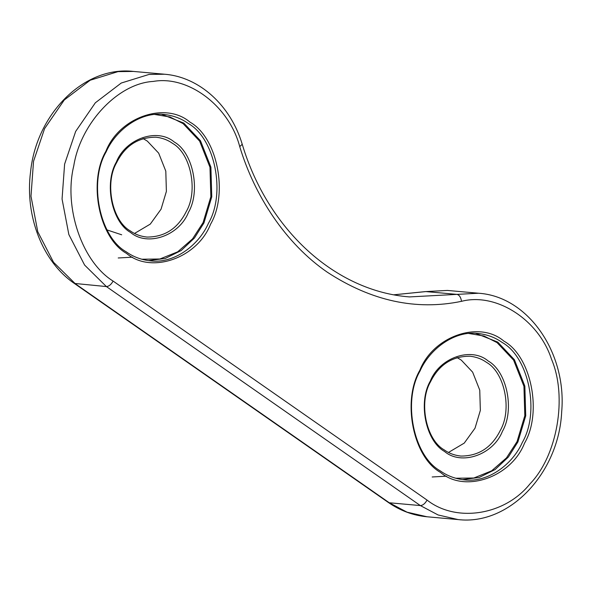 <?xml version="1.0" encoding="UTF-8"?>
<svg xmlns="http://www.w3.org/2000/svg" width="591" height="591" viewBox="0 0 591 591"><rect width="100%" height="100%" fill="white"/><g stroke="black" fill="none" stroke-linecap="round" stroke-linejoin="round"><path stroke-width="0.89" d="M420.046 370.971C429.76 348.86 454.582 330.487 477.801 333.435C487.065 334.447 495.206 337.468 502.224 342.499C528.93 357.282 540.004 412.2 522.37 442.349C512.656 464.467 487.834 482.84 464.615 479.892C455.343 478.88 447.202 475.858 440.192 470.828C413.486 456.038 402.412 401.126 420.046 370.971M430.307 381.084C417.881 402.323 425.683 441.012 444.498 451.435C461.357 465.893 493.197 454.863 502.402 431.371C514.82 410.124 507.019 371.436 488.203 361.02C471.352 346.555 439.505 357.592 430.307 381.084M116.346 162.082C103.92 183.321 111.729 222.009 130.537 232.433C147.395 246.89 179.243 235.861 188.44 212.368C200.866 191.122 193.058 152.434 174.249 142.017C157.391 127.553 125.551 138.589 116.346 162.082M106.084 151.968C115.799 129.857 140.621 111.485 163.847 114.432C173.111 115.444 181.252 118.466 188.27 123.497C214.969 138.279 226.05 193.198 208.416 223.346C198.694 245.464 173.88 263.837 150.653 260.89C141.389 259.877 133.248 256.856 126.23 251.825C99.532 237.035 88.451 182.124 106.084 151.968M134.526 233.445L150.284 224.107L161.055 209.192L166.389 191.381L165.798 171.131L158.676 153.143L147.322 141.109L143.074 138.553M107.082 229.951L121.68 234.79M116.538 162.798C125.063 145.726 138.191 137.193 155.921 137.208C162.237 137.895 167.785 139.956 172.572 143.384C190.775 153.468 198.332 190.908 186.305 211.467C177.788 228.54 164.66 237.072 146.93 237.065C140.606 236.37 135.058 234.317 130.271 230.889C112.068 220.805 104.518 183.358 116.538 162.798M105.892 151.244C87.86 182.087 99.192 238.247 126.496 253.376C150.964 274.364 197.187 258.348 210.544 224.248C228.584 193.412 217.252 137.245 189.947 122.123C165.473 101.127 119.249 117.144 105.892 151.244M419.854 370.247C401.814 401.09 413.146 457.249 440.458 472.379C464.925 493.367 511.149 477.351 524.505 443.25C542.538 412.415 531.213 356.247 503.901 341.125C479.434 320.13 433.21 336.146 419.854 370.247M448.48 452.447L464.245 443.11L475.016 428.202L480.35 410.383L479.752 390.134L472.637 372.145L461.283 360.111L457.028 357.555M430.499 381.808C439.017 364.728 452.145 356.203 469.875 356.21C476.191 356.898 481.746 358.959 486.533 362.386C504.736 372.47 512.286 409.918 500.267 430.47C491.742 447.542 478.614 456.075 460.884 456.067C454.568 455.373 449.012 453.319 444.233 449.891C426.022 439.807 418.472 402.36 430.499 381.808M468.707 333.472L483.94 335.983L497.09 342.64L513.594 360.126L523.936 386.27L524.808 415.702L517.051 441.588L506.494 457.885L491.601 470.85L473.842 478.008L455.668 478.23M462.384 479.641L479.249 477.439L495.177 469.513L508.393 457.02L517.901 441.95L525.731 415.828L524.852 386.122L514.414 359.734L497.762 342.093L475.563 333.287M154.746 114.469L169.979 116.981L183.129 123.637L199.632 141.123L209.975 167.268L210.847 196.7L203.09 222.585L192.54 238.882L177.647 251.847L159.888 258.998L141.714 259.227M148.43 260.638L165.288 258.437L181.223 250.51L194.432 238.018L203.947 222.947L211.77 196.825L210.898 167.12L200.46 140.732L183.801 123.091L161.609 114.285M427.057 500.082L113.103 281.08C82.127 262.027 63.555 207.596 73.772 165.842C80.531 123.187 118.082 83.316 153.268 81.425C188.248 75.183 229.086 105.974 239.732 146.612C254.507 195.606 285.519 243.485 327.303 272.207C371.407 301.026 416.145 310.733 461.519 301.321C496.174 292.279 538.682 319.628 551.506 359.217C567.582 396.864 557.365 455.801 529.876 483.999C504.751 515.359 456.186 522.954 427.057 500.082C425.114 503.576 422.875 505.408 420.356 505.571L438.086 514.96L458.099 519.57C509.309 525.672 558.835 473.11 561.679 411.89C566.968 352.938 528.162 296.364 478.488 293.232L456.969 294.377C459.355 295.012 460.869 297.325 461.519 301.321M389.277 502.771L388.272 502.416C400.181 510.676 413.102 515.463 427.027 516.77L407.007 512.161L389.277 502.771L75.323 283.769L53.53 262.278L37.765 231.731L30.991 196.227L33.532 161.321L44.584 128.624L64.264 99.99L90.15 80.243L117.993 71.629L133.448 71.43L164.527 74.23L149.072 74.429L121.229 83.043L95.343 102.79L75.663 131.424L64.611 164.121L62.062 199.027L68.844 234.531L84.609 265.071L106.395 286.569L420.356 505.571L389.277 502.771M394.034 294.776L425.261 291.614L447.409 290.432L478.488 293.232M394.086 294.783L425.889 291.585L456.969 294.377L409.504 296.918C335.533 291.252 267.959 230.076 242.236 144.285L239.732 146.612M388.272 502.416L74.318 283.414L106.395 286.569C108.921 286.406 111.152 284.574 113.103 281.08M132.384 257.181L118.215 257.971M446.345 476.183L432.176 476.974M425.261 291.614L447.409 290.432M74.318 283.414C42.515 261.82 24.77 215.914 30.562 171.892C36.465 113.524 84.447 65.712 133.448 71.43M427.027 516.77L458.099 519.57M242.236 144.285C230.653 105.479 199.47 76.948 164.527 74.23"/></g></svg>
